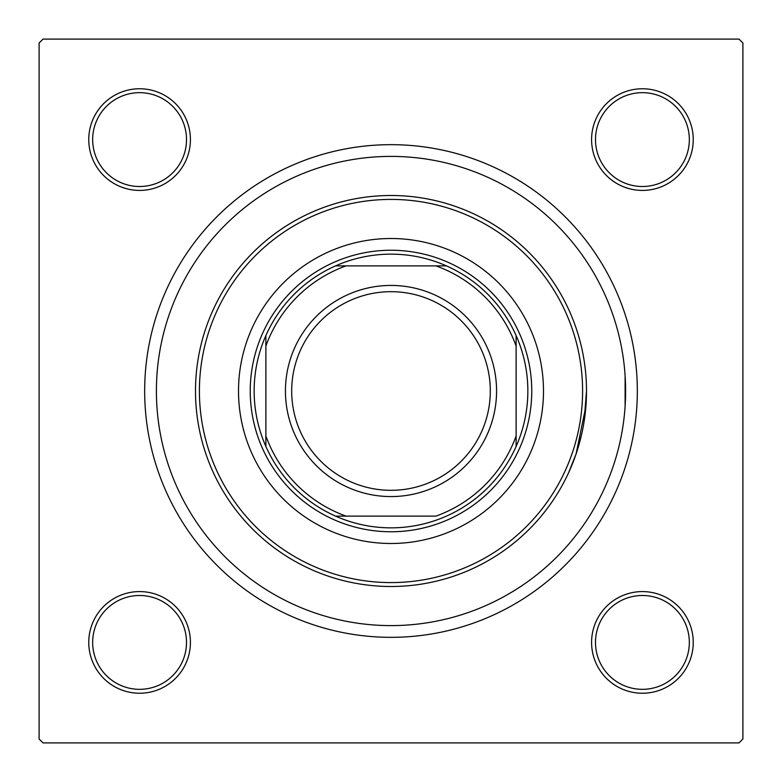 <?xml version="1.0" encoding="UTF-8"?>
<svg xmlns="http://www.w3.org/2000/svg" width="782" height="782" viewBox="0 0 782 782"><rect width="100%" height="100%" fill="white"/><g stroke="black" fill="none" stroke-linecap="round" stroke-linejoin="round"><path stroke-width="1.17" d="M625.111 406.122L625.111 375.878M88.757 642.413A50.83 50.83 0 0 1 139.587 591.583A50.83 50.83 0 0 1 190.417 642.413A50.83 50.83 0 0 1 139.587 693.243A50.83 50.83 0 0 1 88.757 642.413M186.507 642.413A46.92 46.92 0 0 0 139.587 595.493A46.92 46.92 0 0 0 92.667 642.413A46.92 46.92 0 0 0 139.587 689.333A46.92 46.92 0 0 0 186.507 642.413M88.757 139.587A50.83 50.83 0 0 1 139.587 88.757A50.83 50.83 0 0 1 190.417 139.587A50.83 50.83 0 0 1 139.587 190.417A50.83 50.83 0 0 1 88.757 139.587M186.507 139.587A46.92 46.92 0 0 0 139.587 92.667A46.92 46.92 0 0 0 92.667 139.587A46.92 46.92 0 0 0 139.587 186.507A46.92 46.92 0 0 0 186.507 139.587M591.583 139.587A50.83 50.83 0 0 1 642.413 88.757A50.83 50.83 0 0 1 693.243 139.587A50.83 50.83 0 0 1 642.413 190.417A50.83 50.83 0 0 1 591.583 139.587M689.333 139.587A46.92 46.92 0 0 0 642.413 92.667A46.92 46.92 0 0 0 595.493 139.587A46.92 46.92 0 0 0 642.413 186.507A46.92 46.92 0 0 0 689.333 139.587M591.583 642.413A50.83 50.83 0 0 1 642.413 591.583A50.83 50.83 0 0 1 693.243 642.413A50.83 50.83 0 0 1 642.413 693.243A50.83 50.83 0 0 1 591.583 642.413M689.333 642.413A46.92 46.92 0 0 0 642.413 595.493A46.92 46.92 0 0 0 595.493 642.413A46.92 46.92 0 0 0 642.413 689.333A46.92 46.92 0 0 0 689.333 642.413M144.67 391A246.33 246.33 0 0 1 391 144.67A246.33 246.33 0 0 1 637.33 391A246.33 246.33 0 0 1 391 637.33A246.33 246.33 0 0 1 144.67 391M738.99 39.1L43.01 39.1L39.1 43.01L39.1 738.99L43.01 742.9L738.99 742.9L742.9 738.99L742.9 43.01L738.99 39.1M586.5 391A195.5 195.5 0 0 1 391 586.5A195.5 195.5 0 0 1 195.5 391A195.5 195.5 0 0 1 391 195.5A195.5 195.5 0 0 1 586.5 391L584.164 421.117M581.652 434.293L578.504 446.327M568.494 472.954L576.09 453.951L585.913 406.122M527.85 391A136.85 136.85 0 0 0 516.12 335.566L516.12 346.074L516.12 335.566A136.85 136.85 0 0 0 335.566 265.88L346.074 265.88L335.566 265.88A136.85 136.85 0 0 0 265.88 446.434L265.88 435.926L265.88 446.434A136.85 136.85 0 0 0 335.566 516.12L435.926 516.12A132.94 132.94 0 0 0 516.12 435.926L516.12 346.074A132.94 132.94 0 0 0 435.926 265.88L346.074 265.88A132.94 132.94 0 0 0 265.88 346.074L265.88 435.926A132.94 132.94 0 0 0 346.074 516.12L335.566 516.12A136.85 136.85 0 0 0 516.12 446.434L516.12 435.926L516.12 446.434A136.85 136.85 0 0 0 527.85 391M250.24 391A140.76 140.76 0 0 1 391 250.24A140.76 140.76 0 0 1 531.76 391A140.76 140.76 0 0 1 391 531.76A140.76 140.76 0 0 1 250.24 391M265.88 335.566L265.88 346.074L265.88 335.566M446.434 265.88L435.926 265.88L446.434 265.88M543.49 391A152.49 152.49 0 0 0 391 238.51A152.49 152.49 0 0 0 238.51 391A152.49 152.49 0 0 0 391 543.49A152.49 152.49 0 0 0 543.49 391M199.41 391A191.59 191.59 0 0 0 391 582.59A191.59 191.59 0 0 0 582.59 391A191.59 191.59 0 0 0 391 199.41A191.59 191.59 0 0 0 199.41 391M156.4 391A234.6 234.6 0 0 0 391 625.6A234.6 234.6 0 0 0 625.6 391A234.6 234.6 0 0 0 391 156.4A234.6 234.6 0 0 0 156.4 391M291.686 391A99.314 99.314 0 0 0 391 490.314A99.314 99.314 0 0 0 490.314 391A99.314 99.314 0 0 0 391 291.686A99.314 99.314 0 0 0 291.686 391M496.57 391A105.57 105.57 0 0 1 391 496.57A105.57 105.57 0 0 1 285.43 391A105.57 105.57 0 0 1 391 285.43A105.57 105.57 0 0 1 496.57 391"/></g></svg>
